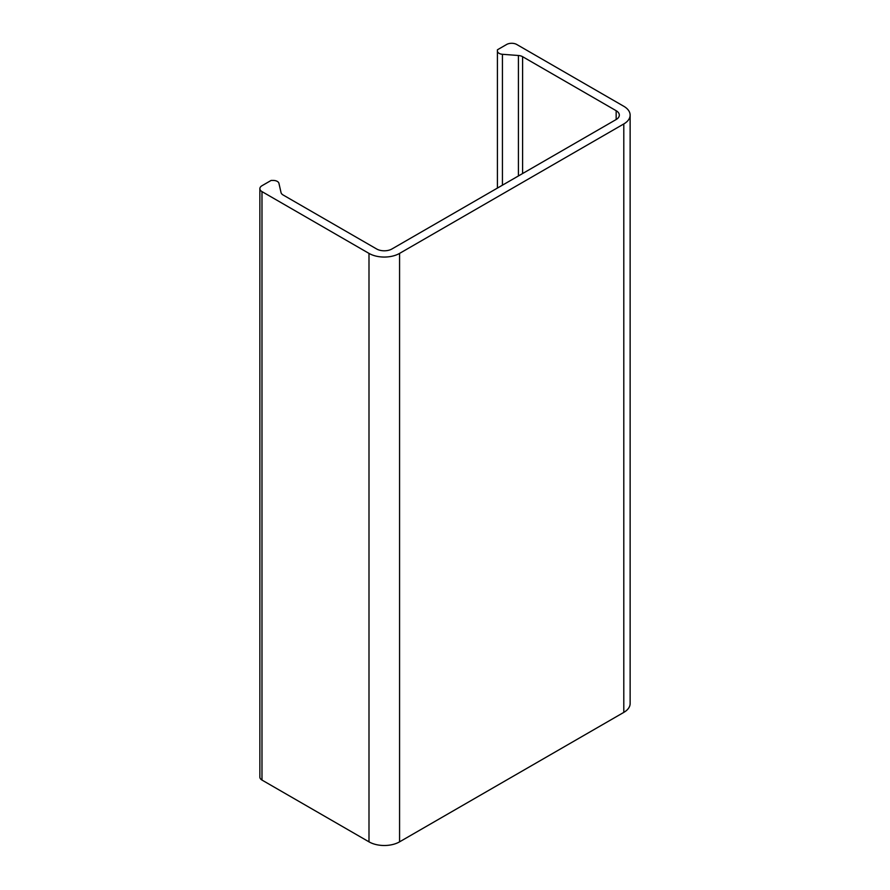 <?xml version="1.0" encoding="UTF-8"?>
<svg xmlns="http://www.w3.org/2000/svg" width="890" height="890" viewBox="0 0 890 890"><rect width="100%" height="100%" fill="white"/><g stroke="black" fill="none" stroke-linecap="round" stroke-linejoin="round"><path stroke-width="1.33" d="M261.983 191.606L261.983 780.063L368.994 841.84A21.616 12.482 0 0 0 399.577 841.84L623.801 712.389L623.801 123.944L399.577 253.394A21.616 12.482 0 0 1 368.994 253.394L261.983 191.606A7.209 4.161 180 0 1 259.869 188.669A7.209 4.161 180 0 1 261.983 185.721L271.15 180.425L273.219 180.425A5.763 3.326 180 0 1 278.937 183.329L281.029 192.563A7.209 4.161 0 0 0 283.076 194.966L376.637 248.978A10.814 6.241 180 0 0 391.934 248.978L616.158 119.527A10.814 6.241 0 0 0 619.318 115.11A10.814 6.241 0 0 0 616.158 110.705L522.597 56.682A7.209 4.161 0 0 0 518.425 55.503L502.438 54.29A5.763 3.326 180 0 1 497.421 50.997L497.421 188.079M623.801 123.944A21.616 12.482 0 0 0 630.131 115.11A21.616 12.482 0 0 0 623.801 106.288L516.779 44.5A7.209 4.161 180 0 0 506.588 44.5L497.421 49.795L497.421 50.997M261.983 780.063A7.209 4.161 180 0 1 259.869 777.115L259.869 188.669M623.801 712.389A21.616 12.482 0 0 0 630.131 703.556L630.131 115.11M399.577 841.84L399.577 253.394M368.994 841.84L368.994 253.394M522.597 173.539L522.597 56.682M518.425 55.503L518.425 175.953M616.158 119.527L616.158 110.705M502.438 54.29L502.438 185.176"/></g></svg>
